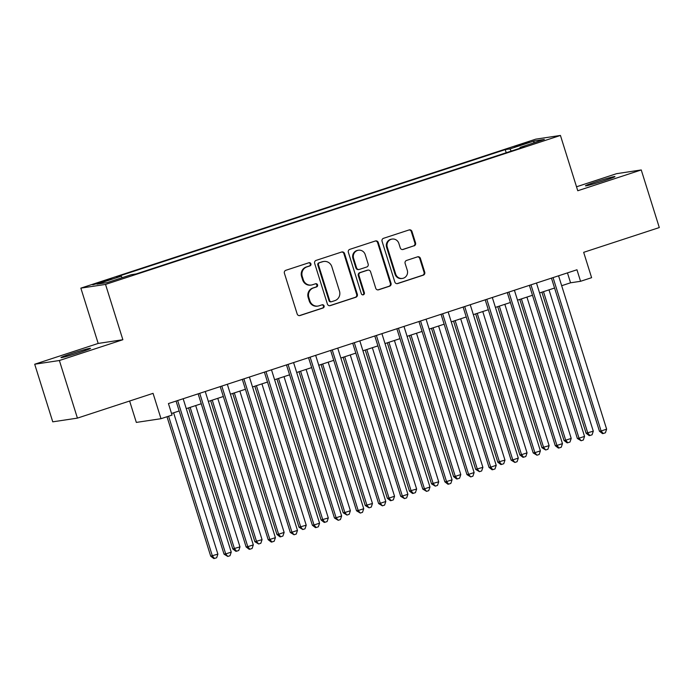 <?xml version="1.0" encoding="UTF-8"?>
<svg xmlns="http://www.w3.org/2000/svg" width="694" height="694" viewBox="0 0 694 694"><rect width="100%" height="100%" fill="white"/><g stroke="black" fill="none" stroke-linecap="round" stroke-linejoin="round"><path stroke-width="1.04" d="M310.912 263.833A1.657 1.596 81.4 0 0 308.899 262.748L285.867 270.287A2.368 2.282 81.4 0 0 284.41 273.262L297.171 313.974A2.368 2.282 81.4 0 0 300.051 315.527L323.074 307.98A1.657 1.596 81.4 0 0 322.337 304.761A1.657 1.596 81.4 0 0 322.085 304.813L319.101 305.794A7.591 7.287 81.4 0 1 309.897 300.823L308.839 297.431A7.591 7.287 81.4 0 1 313.506 287.923L316.481 286.952A1.657 1.596 81.4 0 0 315.744 283.725A1.657 1.596 81.4 0 0 315.492 283.785L312.517 284.757A7.591 7.287 81.4 0 1 303.313 279.795L302.246 276.403A7.591 7.287 81.4 0 1 306.913 266.895L309.897 265.915A1.657 1.596 81.4 0 0 310.912 263.833M311.372 285.026L310.704 285.13A7.591 7.287 81.4 0 1 302.645 279.89L301.578 276.498A7.591 7.287 81.4 0 1 306.245 266.99L309.229 266.019A1.657 1.596 81.4 0 0 308.813 262.774M300.051 315.527L299.383 315.623A2.368 2.282 81.4 0 0 299.383 315.623L322.406 308.084A1.657 1.596 81.4 0 0 321.999 304.848M317.965 306.063L317.297 306.167A7.591 7.287 81.4 0 1 309.238 300.927L308.171 297.535A7.591 7.287 81.4 0 1 312.838 288.027L315.822 287.047A1.657 1.596 81.4 0 0 315.406 283.811M595.938 181.854A15.468 0.694 -17.4 0 0 585.441 185.836A15.468 0.694 -17.4 0 0 604.474 180.57A15.468 0.694 -17.4 0 0 614.962 176.588A15.468 0.694 -17.4 0 0 595.938 181.854M71.473 353.61A15.468 0.694 -17.4 0 0 60.985 357.592A15.468 0.694 -17.4 0 0 80.01 352.326A15.468 0.694 -17.4 0 0 90.506 348.345A15.468 0.694 -17.4 0 0 71.473 353.61M519.754 144.69L514.514 146.686L529.27 142.062L519.754 144.69M414.092 245.884A2.368 2.282 81.4 0 0 415.55 242.909L411.976 231.484A2.368 2.282 81.4 0 0 409.096 229.94L383.522 238.311A2.368 2.282 81.4 0 0 382.064 241.286L394.817 281.998A2.368 2.282 81.4 0 0 397.697 283.551L423.271 275.171A2.368 2.282 81.4 0 0 424.728 272.195L420.408 258.402A2.368 2.282 81.4 0 0 417.528 256.849L406.589 260.432A2.368 2.282 81.4 0 0 405.123 263.408L407.274 270.252A6.35 6.099 81.4 0 1 402.416 278.424A6.35 6.099 81.4 0 1 395.675 274.043L387.278 247.246A6.35 6.099 81.4 0 1 392.127 239.066A6.35 6.099 81.4 0 1 398.868 243.447L400.273 247.914A2.368 2.282 81.4 0 0 403.145 249.467L413.424 245.98A2.368 2.282 81.4 0 0 414.882 243.013L411.308 231.588A2.368 2.282 81.4 0 0 409.122 229.931M59.372 360.516L122.864 339.722L98.184 343.435L34.7 364.229L59.372 360.516L77.424 418.118L153.062 393.351L160.999 418.699L172.043 415.081L168.434 403.561L576.957 269.775L580.566 281.296L591.609 277.678L583.671 252.33L659.3 227.563L641.247 169.952L616.576 173.673L576.523 186.79M122.864 339.722L105.531 284.419L560.431 135.443L577.764 190.746L641.247 169.952M344.562 253.562A2.368 2.282 81.4 0 0 341.682 252.009L316.108 260.389A2.368 2.282 81.4 0 0 314.651 263.356L327.412 304.067A2.368 2.282 81.4 0 0 330.283 305.62L355.857 297.249A2.368 2.282 81.4 0 0 357.323 294.273L344.562 253.562L343.894 253.666A2.368 2.282 81.4 0 0 341.708 252M349.811 249.354L375.393 240.974A2.368 2.282 81.4 0 1 378.265 242.527L391.026 283.239A2.368 2.282 81.4 0 1 389.568 286.206L378.62 289.797A2.368 2.282 81.4 0 1 375.74 288.244L370.57 271.727A2.368 2.282 81.4 0 0 367.69 270.183L360.429 272.56A2.368 2.282 81.4 0 0 358.972 275.527L364.359 292.721A1.657 1.596 81.4 0 1 363.092 294.855A1.657 1.596 81.4 0 1 361.322 293.709L348.353 252.321A2.368 2.282 81.4 0 1 349.811 249.354M77.424 418.118L52.753 421.831L34.7 364.229M101.966 282.258L111.899 278.736L97.828 282.883L92.744 284.809L101.966 282.258M105.531 284.419L80.86 288.131L535.759 139.156L560.431 135.443M506.212 152.741L505.232 149.618L116.583 276.897L121.25 276.195L122.187 277.678M505.232 149.618L509.899 148.915L534.189 140.96L544.33 139.433L520.04 147.388L524.707 146.686L136.05 273.965L131.383 274.668L107.093 282.623L96.96 284.15L121.25 276.195M129.622 401.019L136.328 422.412L160.999 418.699M98.184 343.435L80.86 288.131M561.672 285.711L570.563 282.796L580.566 281.296M171.539 413.477L179.165 410.978M186.27 408.653L201.251 403.743M208.356 401.418L223.329 396.508M230.434 394.183L245.416 389.282M252.521 386.957L267.494 382.047M274.598 379.722L289.58 374.821M296.685 372.487L311.658 367.586M318.763 365.261L333.745 360.351M340.849 358.026L355.822 353.125M362.927 350.8L377.909 345.89M385.014 343.565L399.996 338.655M407.092 336.33L422.073 331.428M429.178 329.103L444.16 324.193M451.265 321.869L466.238 316.967M473.343 314.634L488.324 309.732M495.429 307.407L510.402 302.497M517.507 300.172L532.489 295.271M539.594 292.946L554.567 288.036M567.458 272.881L570.563 282.796M520.04 147.388L520.058 148.204M511.27 151.084L509.899 148.915M534.189 140.96L533.643 142.929M329.589 305.733A2.368 2.282 81.4 0 0 329.615 305.724L355.198 297.344A2.368 2.282 81.4 0 0 356.655 294.377L343.894 253.666M319.483 262.774A1.657 1.596 81.4 0 0 318.468 264.856L329.659 300.589A1.657 1.596 81.4 0 0 331.68 301.673L334.82 300.649A7.591 7.287 81.4 0 0 339.487 291.142L331.836 266.713A7.591 7.287 81.4 0 0 322.632 261.742L318.815 262.87A1.657 1.596 81.4 0 0 317.8 264.952L318.468 264.856M331.428 301.734L330.76 301.838A1.657 1.596 81.4 0 1 328.999 300.693L317.8 264.952M323.768 261.473L323.1 261.577A7.591 7.287 81.4 0 0 321.964 261.846L322.632 261.742M318.815 262.87L321.964 261.846M377.926 289.901A2.368 2.282 81.4 0 0 377.952 289.892L388.9 286.31A2.368 2.282 81.4 0 0 390.358 283.334L377.597 242.622A2.368 2.282 81.4 0 0 375.419 240.965M368.046 270.096L367.386 270.192A2.368 2.282 81.4 0 0 367.031 270.278L359.77 272.655A2.368 2.282 81.4 0 0 358.304 275.631L363.691 292.816L364.359 292.721M362.754 294.872A1.657 1.596 81.4 0 0 363.691 292.816M365.2 254.594A6.35 6.099 81.4 0 0 358.46 250.222A6.35 6.099 81.4 0 0 353.602 258.394L356.56 267.841A2.368 2.282 81.4 0 0 359.44 269.393L366.701 267.017A2.368 2.282 81.4 0 0 368.158 264.041L365.2 254.594M358.46 250.222L357.792 250.326A6.35 6.099 81.4 0 0 352.934 258.498L353.602 258.394M359.084 269.472L358.416 269.576A2.368 2.282 81.4 0 1 355.901 267.936L352.934 258.498M402.451 249.571A2.368 2.282 81.4 0 0 402.477 249.562L413.424 245.98M392.127 239.066L391.459 239.17A6.35 6.099 81.4 0 0 386.61 247.342L387.278 247.246M402.416 278.424L401.748 278.528A6.35 6.099 81.4 0 1 395.007 274.147L386.61 247.342M397.003 283.655A2.368 2.282 81.4 0 0 397.029 283.646L422.603 275.275A2.368 2.282 81.4 0 0 424.06 272.3L419.74 258.506A2.368 2.282 81.4 0 0 417.554 256.841M167.002 416.73L210.707 556.18L217.89 554.116L173.604 412.8M168.59 416.209L212.373 555.929L214.463 558.453L213.795 558.557L210.707 556.18M217.89 554.116L216.675 557.733L214.463 558.453M176.059 401.063L224.041 554.168L225.706 553.916L177.647 400.542M231.232 552.112L230.009 555.721L227.806 556.449L225.706 553.916L231.232 552.112L183.164 398.738M227.806 556.449L224.041 554.168M188.586 407.89L232.785 548.945L239.977 546.889L195.691 405.565M190.165 407.378L234.451 548.694L236.55 551.218L235.882 551.322L232.785 548.945M239.977 546.889L238.753 550.498L236.55 551.218M210.664 400.664L254.872 541.71L262.054 539.654L217.769 398.33M212.251 400.143L256.537 541.459L258.628 543.992L254.872 541.71M262.054 539.654L260.84 543.263L258.628 543.992M232.75 393.429L276.949 534.484L278.615 534.233L284.141 532.419L239.855 391.104M234.329 392.908L278.615 534.233L280.714 536.757L280.046 536.861L276.949 534.484M284.141 532.419L282.918 536.037L280.714 536.757M254.828 386.194L299.036 527.249L306.219 525.193L261.933 383.869M256.416 385.682L300.702 526.998L302.792 529.531L299.036 527.249M306.219 525.193L305.004 528.802L302.792 529.531M198.146 393.828L246.127 546.941L247.793 546.69L199.725 393.307M253.31 544.877L252.096 548.494L249.883 549.214L247.793 546.69L253.31 544.877L205.242 391.503M249.883 549.214L249.215 549.318L246.127 546.941M220.224 386.593L268.205 539.706L269.871 539.455L221.811 386.081M275.397 537.65L274.173 541.259L271.97 541.979L269.871 539.455L275.397 537.65L227.328 384.268M271.97 541.979L271.302 542.083L268.205 539.706M242.31 379.366L290.292 532.471L291.957 532.22L243.889 378.846M297.474 530.416L296.26 534.024L294.048 534.753L291.957 532.22L297.474 530.416L249.406 377.042M294.048 534.753L290.292 532.471M264.388 372.131L312.369 525.245L314.035 524.994L265.976 371.611M319.561 523.181L318.338 526.798L316.134 527.518L314.035 524.994L319.561 523.181L271.493 369.807M316.134 527.518L315.466 527.622L312.369 525.245M276.915 378.967L321.114 520.014L328.305 517.958L284.019 376.642M278.494 378.447L322.779 519.763L324.879 522.296L324.211 522.4L321.114 520.014M328.305 517.958L327.082 521.576L324.879 522.296M286.475 364.905L334.456 518.01L336.122 517.759L288.053 364.385M341.639 515.954L340.424 519.563L338.212 520.292L336.122 517.759L341.639 515.954L293.579 362.572M338.212 520.292L334.456 518.01M298.993 371.732L343.2 512.788L344.866 512.536L350.383 510.723L306.097 369.408M300.58 371.212L344.866 512.536L346.957 515.061L343.2 512.788M350.383 510.723L349.169 514.341L346.957 515.061M308.552 357.67L356.534 510.775L358.199 510.524L310.14 357.15M363.725 508.719L362.502 512.337L360.299 513.057L358.199 510.524L363.725 508.719L315.657 355.345M360.299 513.057L356.534 510.775M321.079 364.506L365.278 505.553L372.47 503.497L328.184 362.173M322.658 363.986L366.953 505.301L369.043 507.834L365.278 505.553M372.47 503.497L371.255 507.106L369.043 507.834M330.639 350.435L378.62 503.549L380.286 503.297L332.218 349.923M385.803 501.484L384.589 505.102L382.377 505.822L380.286 503.297L385.803 501.484L337.744 348.11M382.377 505.822L378.62 503.549M343.157 357.271L387.365 498.327L389.03 498.075L394.548 496.262L350.262 354.946M344.745 356.751L389.03 498.075L391.13 500.6L390.462 500.704L387.365 498.327M394.548 496.262L393.333 499.88L391.13 500.6M352.717 343.209L400.698 496.314L402.364 496.063L354.304 342.689M407.89 494.258L406.667 497.867L404.463 498.596L402.364 496.063L407.89 494.258L359.822 340.884M404.463 498.596L400.698 496.314M365.244 350.036L409.443 491.092L416.634 489.036L372.348 347.711M366.822 349.516L411.117 490.84L413.208 493.365L412.54 493.469L409.443 491.092M416.634 489.036L415.42 492.645L413.208 493.365M374.803 335.974L422.785 489.088L424.45 488.836L376.382 335.454M429.968 487.023L428.753 490.641L426.541 491.361L424.45 488.836L429.968 487.023L381.908 333.649M426.541 491.361L422.785 489.088M387.321 342.81L431.529 483.857L438.721 481.801L394.426 340.476M388.909 342.289L433.195 483.605L435.294 486.138L431.529 483.857M438.721 481.801L437.498 485.41L435.294 486.138M396.881 328.739L444.863 481.853L446.537 481.601L398.469 328.227M452.054 479.797L450.84 483.406L448.628 484.126L446.537 481.601L452.054 479.797L403.986 326.414M448.628 484.126L447.96 484.23L444.863 481.853M409.408 335.575L453.607 476.631L455.281 476.379L460.799 474.566L416.513 333.25M410.995 335.055L455.281 476.379L457.372 478.903L456.704 479.007L453.607 476.631M460.799 474.566L459.584 478.183L457.372 478.903M418.968 321.513L466.949 474.618L468.615 474.366L420.547 320.992M474.132 472.562L472.918 476.171L470.714 476.899L468.615 474.366L474.132 472.562L426.073 319.188M470.714 476.899L466.949 474.618M431.495 328.34L475.694 469.396L482.885 467.34L438.591 326.015M433.073 327.828L477.359 469.144L479.459 471.677L475.694 469.396M482.885 467.34L481.662 470.948L479.459 471.677M441.046 314.278L489.027 467.392L490.701 467.14L442.633 313.757M496.219 465.327L495.004 468.944L492.792 469.665L490.701 467.14L496.219 465.327L448.151 311.953M492.792 469.665L492.124 469.769L489.027 467.392M463.132 307.052L511.114 460.157L512.779 459.905L464.711 306.531M518.297 458.101L517.082 461.71L514.879 462.438L512.779 459.905L518.297 458.101L470.237 304.718M514.879 462.438L511.114 460.157M485.21 299.817L533.192 452.922L534.866 452.67L486.798 299.296M540.383 450.866L539.169 454.483L536.956 455.203L534.866 452.67L540.383 450.866L492.315 297.492M536.956 455.203L533.192 452.922M453.572 321.114L497.78 462.161L504.963 460.105L460.677 318.789M455.16 320.593L499.446 461.909L501.536 464.442L500.868 464.546L497.78 462.161M504.963 460.105L503.749 463.722L501.536 464.442M475.659 313.879L519.858 454.934L521.524 454.683L527.05 452.87L482.764 311.554M477.238 313.358L521.524 454.683L523.623 457.207L522.955 457.311L519.858 454.934M527.05 452.87L525.826 456.487L523.623 457.207M497.737 306.644L541.945 447.699L549.128 445.643L504.842 304.319M499.324 306.132L543.61 447.448L545.701 449.981L541.945 447.699M549.128 445.643L547.913 449.252L545.701 449.981M507.297 292.582L555.278 445.695L556.944 445.444L508.884 292.07M562.47 443.631L561.246 447.248L559.043 447.968L556.944 445.444L562.47 443.631L514.401 290.257M559.043 447.968L558.375 448.072L555.278 445.695M519.823 299.418L564.022 440.473L565.688 440.222L571.214 438.408L526.928 297.093M521.402 298.897L565.688 440.222L567.787 442.746L567.119 442.85L564.022 440.473M571.214 438.408L569.991 442.026L567.787 442.746M529.383 285.355L577.365 438.461L579.03 438.209L530.962 284.835M584.548 436.405L583.333 440.013L581.121 440.742L579.03 438.209L584.548 436.405L536.479 283.031M581.121 440.742L577.365 438.461M541.901 292.183L586.109 433.238L593.292 431.182L549.006 289.858M543.489 291.662L587.775 432.987L589.865 435.511L589.197 435.615L586.109 433.238M593.292 431.182L592.077 434.791L589.865 435.511M551.461 278.121L599.442 431.226L601.108 430.983L553.049 277.6M606.634 429.17L605.411 432.787L603.207 433.507L601.108 430.983L606.634 429.17L558.566 275.796M603.207 433.507L602.539 433.611L599.442 431.226M98.019 283.499L97.828 282.883M102.894 281.955L102.686 281.287M306.245 266.99L306.913 266.895M301.578 276.498L302.246 276.403M302.645 279.89L303.313 279.795M315.822 287.047L316.481 286.952M312.838 288.027L313.506 287.923M308.171 297.535L308.839 297.431M309.238 300.927L309.897 300.823M322.406 308.084L323.074 307.98M309.229 266.019L309.897 265.915M356.655 294.377L357.323 294.273M355.198 297.344L355.857 297.249M329.615 305.724L330.283 305.62M328.999 300.693L329.659 300.589M377.597 242.622L378.265 242.527M390.358 283.334L391.026 283.239M388.9 286.31L389.568 286.206M377.952 289.892L378.62 289.797M367.031 270.278L367.69 270.183M359.77 272.655L360.429 272.56M358.304 275.631L358.972 275.527M355.901 267.936L356.56 267.841M402.477 249.562L403.145 249.467M395.007 274.147L395.675 274.043M419.74 258.506L420.408 258.402M424.06 272.3L424.728 272.195M422.603 275.275L423.271 275.171M397.029 283.646L397.697 283.551M411.308 231.588L411.976 231.484M414.882 243.013L415.55 242.909"/></g></svg>
